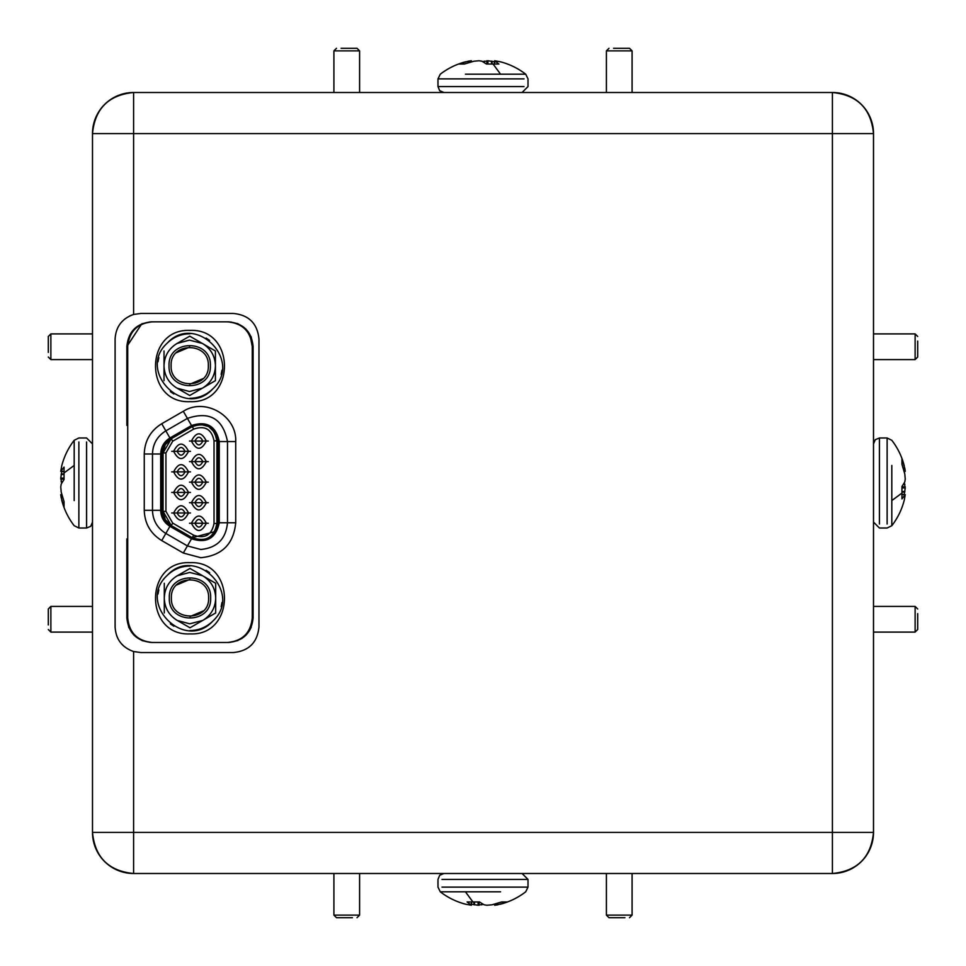 <?xml version="1.0" encoding="UTF-8"?>
<svg xmlns="http://www.w3.org/2000/svg" width="966" height="966" viewBox="0 0 966 966"><rect width="100%" height="100%" fill="white"/><g stroke="black" fill="none" stroke-linecap="round" stroke-linejoin="round"><path stroke-width="1.45" d="M613.579 48.3L629.518 48.3L632.09 50.872L606.407 50.872L606.407 92.494M48.3 352.421L48.3 336.482L50.872 333.91L50.872 359.594L92.494 359.594M48.3 624.93L48.3 608.978L50.872 606.407L50.872 632.09L92.494 632.09M624.93 917.7L608.978 917.7L606.407 915.128L632.09 915.128L632.09 873.505M341.07 48.3L357.022 48.3L359.594 50.872L333.91 50.872L333.91 92.494M92.494 133.598L92.494 832.402L133.598 832.402L133.598 651.531C121.957 647.401 115.799 639.178 115.099 626.874L115.099 339.126C115.799 326.81 121.97 318.587 133.598 314.469L133.598 133.598L92.494 133.598C94.934 108.627 108.627 94.934 133.598 92.494A41.103 41.103 0 0 0 92.494 133.598C94.934 108.627 108.627 94.934 133.598 92.494L832.402 92.494C857.373 94.934 871.066 108.627 873.505 133.598L832.402 133.598L832.402 92.494C857.373 94.934 871.066 108.627 873.505 133.598A41.103 41.103 0 0 0 832.402 92.494M61.715 483L60.761 478.025L61.788 471.468M92.494 443.913L86.578 437.984L78.874 437.984L74.189 440.291A69.83 69.83 0 0 0 61.715 465.962L60.761 471.372L64.046 467.109L64.046 479.522L61.208 484.038L60.761 486.949L61.208 492.044L64.046 501.656L64.046 507.259L61.124 497.393L60.761 494.628L61.788 494.532L60.761 494.628M133.598 873.505L832.402 873.505L832.402 832.402L133.598 832.402L133.598 873.505C108.627 871.066 94.934 857.373 92.494 832.402A41.103 41.103 0 0 0 133.598 873.505C108.627 871.066 94.934 857.373 92.494 832.402M133.598 92.494L133.598 133.598L832.402 133.598L832.402 832.402L873.505 832.402L873.505 133.598M133.598 651.531L140.794 652.557L233.277 652.557C248.89 651.036 257.451 642.475 258.973 626.874L258.973 339.126C257.451 323.525 248.89 314.964 233.277 313.443L140.794 313.443L133.598 314.469M132.221 314.904L129.372 316.111M124.517 319.239L121.547 322.101M118.238 326.822L116.801 329.937M116.632 635.604L118.081 638.888M121.173 643.465L124.046 646.351M251.22 627.248L249.276 631.015M245.883 635.242L241.645 638.635M237.877 640.591L228.435 642.475L151.541 642.475L142.461 640.736M142.099 640.591L134.371 635.519M134.093 635.242L128.901 627.586M128.744 627.248L126.872 617.805L126.872 538.895L127.717 538.895M127.717 425.414L126.872 425.414L126.872 346.504L141.748 323.864M142.099 323.719L151.541 321.847L228.435 321.847L237.515 323.574M237.877 323.719L245.606 328.79M245.883 329.068L251.075 336.723M251.22 337.062L253.104 346.504L253.104 617.805C251.643 632.79 243.42 641.013 228.435 642.462L230.56 642.293M873.505 832.402C871.066 857.373 857.373 871.066 832.402 873.505A41.103 41.103 0 0 0 873.505 832.402C871.066 857.373 857.373 871.066 832.402 873.505M152.374 642.475L227.602 642.475C242.587 641.013 250.81 632.79 252.259 617.805L252.259 346.504C250.81 331.519 242.587 323.296 227.602 321.847L152.374 321.847C137.389 323.296 129.166 331.519 127.717 346.504L127.717 617.805C129.166 632.79 137.389 641.013 152.374 642.475M231.562 322.161L228.435 321.847C243.42 323.308 251.643 331.519 253.104 346.504M126.872 346.504C128.333 331.519 136.556 323.308 151.541 321.847L149.416 322.016M149.694 642.33L151.541 642.462C136.556 641.013 128.333 632.79 126.872 617.805M236.682 323.574L237.286 323.827M245.195 329.225L247.658 332.147M250.423 337.158L252.259 346.504M483 61.715L487.975 60.761L494.532 61.788M522.087 92.494L528.016 86.578L528.016 78.874L525.709 74.189A69.83 69.83 0 0 0 500.038 61.715L494.628 60.761L498.891 64.046L486.478 64.046L481.962 61.208L479.051 60.761L473.956 61.208L464.344 64.046L458.741 64.046L468.607 61.124L471.372 60.761L471.468 61.788L471.372 60.761M483 904.285L478.025 905.239L471.468 904.212M443.913 873.505L439.687 875.281L437.984 879.422L437.984 887.126L440.291 891.811A69.83 69.83 0 0 0 465.962 904.285L471.372 905.239L467.109 901.954L479.522 901.954L484.038 904.792L486.949 905.239L492.044 904.792L501.656 901.954L507.259 901.954L497.393 904.876L494.628 905.239L494.532 904.212L494.628 905.239M904.285 483L905.239 487.975L904.212 494.532M873.505 522.087L879.422 528.016L887.126 528.016L891.811 525.709A69.83 69.83 0 0 0 904.285 500.038L905.239 494.628L901.954 498.891L901.954 486.478L904.792 481.962L905.239 479.051L904.792 473.956L901.954 464.344L901.954 458.741L904.876 468.607L905.239 471.372L904.212 471.468L905.239 471.372M189.988 330.42C235.933 328.199 235.933 403.86 189.988 401.651C144.043 403.86 144.043 328.199 189.988 330.42M189.988 633.901C144.043 636.111 144.043 560.449 189.988 562.671C235.933 560.449 235.933 636.111 189.988 633.901M235.716 522.775C233.651 543.991 221.999 555.643 200.783 557.708L183.311 553.035L161.733 540.574C150.515 533.594 144.695 523.512 144.26 510.314L144.26 453.996C144.695 440.81 150.515 430.715 161.733 423.736L183.311 411.287C205.094 397.34 236.899 415.694 235.716 441.547L235.716 522.775L227.493 522.775L227.493 441.547L235.716 441.547M189.988 333.765C181.137 333.898 173.53 337.049 167.166 343.208C195.192 312.368 243.649 360.825 212.81 388.851C184.784 419.691 136.327 371.234 167.166 343.208M158.822 357.661L157.989 361.839M170.33 391.616L173.868 393.983M189.988 398.294C198.839 398.173 206.446 395.022 212.81 388.851M221.154 374.397L221.975 370.22M209.646 340.443L206.108 338.076M189.988 630.544C198.839 630.412 206.446 627.272 212.81 621.102C184.784 651.941 136.327 603.484 167.166 575.458C195.192 544.619 243.649 593.076 212.81 621.102M221.154 606.648L221.975 602.47M209.646 572.693L206.108 570.326M189.988 566.016C181.137 566.148 173.53 569.3 167.166 575.458M158.822 589.912L157.989 594.09M170.33 623.867L173.868 626.234M144.26 453.996L152.483 453.996L152.483 510.314L152.483 453.996C152.821 443.913 157.265 436.197 165.838 430.86L161.733 423.736M219.27 522.775L227.493 522.775L227.493 441.547L219.27 441.547L219.27 522.775C215.925 538.328 206.676 543.665 191.534 538.787L169.944 526.325C164.027 522.63 160.948 517.281 160.694 510.314L160.694 453.996C160.948 447.029 164.027 441.691 169.944 437.984L191.534 425.523C206.676 420.645 215.925 425.982 219.27 441.547M169.944 437.984L165.838 430.86L187.416 418.399C209.562 410.9 222.917 418.616 227.493 441.547M227.493 522.775C225.911 539.004 217.012 547.903 200.783 549.485L187.416 545.911L165.838 533.449C157.265 528.112 152.821 520.396 152.483 510.314L144.26 510.314M215.418 365.8L215.418 360.656M177.466 388.404L189.722 395.48L215.418 380.652L215.418 350.984L195.229 339.332M164.027 380.652L164.027 366.09C164.425 375.569 168.627 382.85 176.645 387.934L189.722 395.48L215.418 380.652M164.027 366.09L164.027 365.546C164.425 356.068 168.627 348.786 176.645 343.703L189.722 336.156L215.418 350.984M177.732 620.703L189.988 627.779L215.684 612.951L215.684 598.389C215.285 607.868 211.071 615.149 203.065 620.232L215.684 612.951M164.292 612.951L164.292 598.389C164.691 607.868 168.893 615.149 176.911 620.232L189.988 627.779L203.065 620.232M164.292 598.389L164.292 597.845C164.691 588.366 168.893 581.085 176.911 576.002L189.988 568.455L215.684 583.283L195.494 571.63M215.684 598.099L215.684 592.955M164.027 365.546L164.027 350.984M215.684 583.283L215.684 598.389M164.292 597.845L164.292 583.283M170.463 525.444C164.848 521.954 161.938 516.919 161.733 510.314L161.733 453.996C161.938 447.403 164.848 442.356 170.463 438.866L192.041 426.417C206.531 421.502 215.261 426.537 218.244 441.547L218.244 522.775C217.217 533.377 211.397 539.209 200.783 540.236L192.041 537.905L170.463 525.444L164.172 519.225M177.104 343.437L189.457 340.129L202.341 343.437M202.8 343.703C210.805 348.786 215.007 356.068 215.418 365.546M210.383 365.655C211.675 392.317 167.77 392.317 169.05 365.655C167.77 338.994 211.675 338.994 210.383 365.655M177.104 388.199L189.457 391.508L202.341 388.199M202.8 387.934C210.805 382.862 215.02 375.569 215.418 366.09M203.065 576.002C211.071 581.085 215.285 588.366 215.684 597.845M210.648 597.954C211.94 624.616 168.036 624.616 169.316 597.954C168.036 571.292 211.94 571.28 210.648 597.954M177.37 620.498L189.722 623.807L202.606 620.498M202.606 575.736L189.722 572.427L177.37 575.736M161.733 510.314L164.063 519.044M192.041 537.905L200.783 540.236L207.461 538.907M207.823 538.762L213.136 535.128M213.414 534.826L216.915 529.453M217.072 529.078L218.244 522.775M218.244 441.547C217.217 430.933 211.385 425.112 200.783 424.074L192.041 426.417M170.463 438.866L164.063 445.266M163.966 445.447L161.733 453.996M208.33 365.655C209.477 341.65 169.956 341.65 171.115 365.655C169.956 389.66 209.477 389.66 208.33 365.655M208.596 597.954C209.743 573.937 170.221 573.937 171.38 597.954C170.221 621.959 209.743 621.959 208.596 597.954M189.722 347.048L176.355 352.711M189.722 384.263L203.089 378.6M189.988 579.334L176.621 584.998M189.988 616.562L203.355 610.898M214.706 432.623L216.915 440.846L216.915 523.463L214.814 531.505M214.706 531.686L192.246 537.712L171.284 525.601L165.367 519.768M165.271 519.587L163.061 511.364L165.935 511.364L165.935 452.945L172.721 441.196L193.683 429.097C204.925 425.294 211.711 429.206 214.029 440.846L214.029 523.463C211.711 535.104 204.925 539.028 193.683 535.212L192.246 537.712C205.879 542.324 214.09 537.579 216.915 523.463C214.09 537.579 205.879 542.324 192.246 537.712M163.061 511.364L171.284 525.601L163.061 511.364L163.061 452.945L165.162 444.903M165.271 444.722L171.284 438.709L172.721 441.196M171.284 438.709L163.061 452.945L171.284 438.709L192.246 426.61L200.252 424.4M200.469 424.4L208.511 426.501M208.692 426.61L214.609 432.442M216.915 440.846C214.09 426.731 205.879 421.985 192.246 426.61C205.879 421.985 214.09 426.731 216.915 440.846L214.029 440.846M208.282 502.706L189.493 502.706L208.282 502.706M208.282 482.155L189.493 482.155L208.282 482.155M208.282 461.603L189.493 461.603L208.282 461.603M190.483 512.982L171.694 512.982L190.483 512.982M190.483 492.431L171.694 492.431L190.483 492.431M190.483 471.879L171.694 471.879L190.483 471.879M190.483 451.327L171.694 451.327L190.483 451.327M208.282 441.051L189.493 441.051L208.282 441.051M208.282 523.258L189.493 523.258L208.282 523.258M206.338 502.706C201.375 493.107 196.4 493.107 191.437 502.706C196.4 512.318 201.375 512.318 206.338 502.706C201.375 493.095 196.4 493.095 191.437 502.706C196.4 512.318 201.375 512.318 206.338 502.706M206.338 482.155C201.375 472.543 196.4 472.543 191.437 482.155C196.4 491.766 201.375 491.766 206.338 482.155C201.375 472.543 196.4 472.543 191.437 482.155C196.4 491.766 201.375 491.766 206.338 482.155M206.338 461.603C201.375 451.991 196.4 451.991 191.437 461.603C196.4 471.215 201.375 471.215 206.338 461.603C201.375 451.991 196.4 451.991 191.437 461.603C196.4 471.215 201.375 471.215 206.338 461.603M188.539 512.982C183.576 503.383 178.601 503.383 173.639 512.982C178.601 522.594 183.576 522.594 188.539 512.982C183.576 503.371 178.601 503.371 173.639 512.982C178.601 522.594 183.576 522.594 188.539 512.982M188.539 492.431C183.576 482.831 178.601 482.831 173.639 492.431C178.601 502.042 183.576 502.042 188.539 492.431C183.576 482.819 178.601 482.819 173.639 492.431C178.601 502.042 183.576 502.042 188.539 492.431M188.539 471.879C183.576 462.267 178.601 462.267 173.639 471.879C178.601 481.491 183.576 481.491 188.539 471.879C183.576 462.267 178.601 462.267 173.639 471.879C178.601 481.491 183.576 481.491 188.539 471.879M188.539 451.327C183.576 441.716 178.601 441.716 173.639 451.327C178.601 460.927 183.576 460.927 188.539 451.327C183.576 441.716 178.601 441.716 173.639 451.327C178.601 460.939 183.576 460.939 188.539 451.327M206.338 441.051C201.375 431.44 196.4 431.44 191.437 441.051C196.4 450.651 201.375 450.651 206.338 441.051C201.375 431.44 196.4 431.44 191.437 441.051C196.4 450.663 201.375 450.663 206.338 441.051M206.338 523.258C201.375 513.658 196.4 513.658 191.437 523.258C196.4 532.87 201.375 532.87 206.338 523.258C201.375 513.646 196.4 513.646 191.437 523.258C196.4 532.87 201.375 532.87 206.338 523.258M202.824 502.706C200.204 507.802 197.571 507.802 194.951 502.706C197.571 497.611 200.204 497.611 202.824 502.706M202.824 482.155C200.204 487.25 197.571 487.25 194.951 482.155C197.571 477.059 200.204 477.059 202.824 482.155M202.824 461.603C200.204 466.699 197.571 466.699 194.951 461.603C197.571 456.507 200.204 456.507 202.824 461.603M185.025 512.982C182.405 518.078 179.773 518.078 177.14 512.982C179.773 507.887 182.405 507.887 185.025 512.982M185.025 492.431C182.405 497.526 179.773 497.526 177.14 492.431C179.773 487.335 182.405 487.335 185.025 492.431M185.025 471.879C182.405 476.975 179.773 476.975 177.14 471.879C179.773 466.783 182.405 466.783 185.025 471.879M185.025 451.327C182.405 456.423 179.773 456.423 177.14 451.327C179.773 446.232 182.405 446.232 185.025 451.327M202.824 441.051C200.204 446.147 197.571 446.147 194.951 441.051C197.571 435.956 200.204 435.956 202.824 441.051M202.824 523.258C200.204 528.354 197.571 528.354 194.951 523.258C197.571 518.162 200.204 518.162 202.824 523.258M352.421 917.7L336.482 917.7L333.91 915.128L359.594 915.128L359.594 873.505M917.7 341.07L917.7 357.022L915.128 359.594L915.128 333.91L873.505 333.91M917.7 613.579L917.7 629.518L915.128 632.09L915.128 606.407L873.505 606.407M86.578 441.981L86.578 528.016L90.719 526.313L92.494 522.087M78.874 441.981L78.874 528.016L86.578 528.016M74.189 440.291L74.189 500.569M64.046 472.917L74.189 465.431M61.208 471.179L64.046 471.432M61.124 471.299L64.046 471.553M60.761 471.372L64.046 471.674L60.761 471.372M61.208 473.956L64.046 473.908M61.124 474.511L64.046 474.451M60.761 478.025L64.046 478.134M60.761 479.051L64.046 479.16M61.124 481.636L62.452 481.732M61.208 481.962L62.259 482.034M60.761 495.015L61.884 494.906M61.124 497.393L62.561 497.321M61.208 497.84L62.693 497.768M524.019 86.578L437.984 86.578L439.687 90.719L443.913 92.494M441.981 879.422L528.016 879.422L522.087 873.505M879.422 524.019L879.422 437.984L875.281 439.687L873.505 443.913M524.019 78.874L437.984 78.874L437.984 86.578M441.981 887.126L528.016 887.126L528.016 879.422M887.126 524.019L887.126 437.984L879.422 437.984M525.709 74.189L465.431 74.189M440.291 891.811L500.569 891.811M891.811 525.709L891.811 465.431M493.083 64.046L500.569 74.189M472.917 901.954L465.431 891.811M901.954 493.083L891.811 500.569M494.821 61.208L494.568 64.046M494.701 61.124L494.447 64.046M494.628 60.761L494.326 64.046L494.628 60.761M492.044 61.208L492.092 64.046M491.489 61.124L491.549 64.046M487.975 60.761L487.866 64.046M486.949 60.761L486.84 64.046M484.364 61.124L484.268 62.452M484.038 61.208L483.966 62.259M470.985 60.761L471.094 61.884M468.607 61.124L468.679 62.561M468.16 61.208L468.232 62.693M471.179 904.792L471.432 901.954M471.299 904.876L471.553 901.954M471.372 905.239L471.674 901.954L471.372 905.239M473.956 904.792L473.908 901.954M474.511 904.876L474.451 901.954M478.025 905.239L478.134 901.954M479.051 905.239L479.16 901.954M481.636 904.876L481.732 903.548M481.962 904.792L482.034 903.741M495.015 905.239L494.906 904.116M497.393 904.876L497.321 903.439M497.84 904.792L497.768 903.307M904.792 494.821L901.954 494.568M904.876 494.701L901.954 494.447M905.239 494.628L901.954 494.326L905.239 494.628M904.792 492.044L901.954 492.092M904.876 491.489L901.954 491.549M905.239 487.975L901.954 487.866M905.239 486.949L901.954 486.84M904.876 484.364L903.548 484.268M904.792 484.038L903.741 483.966M905.239 470.985L904.116 471.094M904.876 468.607L903.439 468.679M904.792 468.16L903.307 468.232M191.534 425.523L183.311 411.287M169.944 526.325L161.733 540.574M191.534 538.787L183.311 553.035M152.483 453.996L160.694 453.996M152.483 510.314L160.694 510.314M216.915 523.463L214.029 523.463M192.246 426.61L193.683 429.097M163.061 452.945L165.935 452.945M171.284 525.601L172.721 523.113L165.935 511.364M193.683 535.212L172.721 523.113M632.09 50.872L632.09 92.494M608.978 48.3L606.407 50.872M50.872 333.91L92.494 333.91M48.3 357.022L50.872 359.594M50.872 606.407L92.494 606.407M48.3 629.518L50.872 632.09M606.407 915.128L606.407 873.505M629.518 917.7L632.09 915.128M359.594 50.872L359.594 92.494M336.482 48.3L333.91 50.872M61.715 500.038A69.83 69.83 0 0 0 74.189 525.709L78.874 528.016M465.962 61.715A69.83 69.83 0 0 0 440.291 74.189L437.984 78.874M500.038 904.285A69.83 69.83 0 0 0 525.709 891.811L528.016 887.126M904.285 465.962A69.83 69.83 0 0 0 891.811 440.291L887.126 437.984M333.91 915.128L333.91 873.505M357.022 917.7L359.594 915.128M915.128 359.594L873.505 359.594M917.7 336.482L915.128 333.91M915.128 632.09L873.505 632.09M917.7 608.978L915.128 606.407"/></g></svg>
